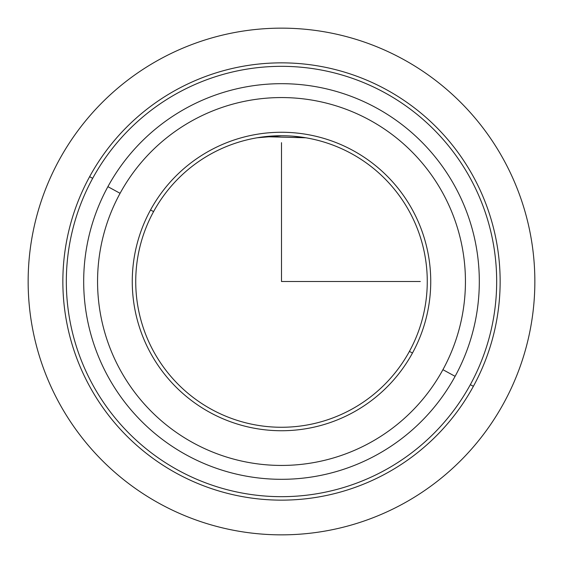 <?xml version="1.0" encoding="UTF-8"?>
<svg xmlns="http://www.w3.org/2000/svg" width="563" height="563" viewBox="0 0 563 563"><rect width="100%" height="100%" fill="white"/><g stroke="black" fill="none" stroke-linecap="round" stroke-linejoin="round"><path stroke-width="0.84" d="M257.277 137.766L281.5 135.739L267.087 136.45M264.934 136.682L257.235 137.773M264.842 136.689L305.765 137.773M153.579 211.618A145.761 145.761 0 0 1 351.382 153.579A145.761 145.761 0 0 1 409.421 351.382L412.468 353.043A149.23 149.23 0 0 0 353.043 150.532A149.23 149.23 0 0 0 150.532 209.957A149.23 149.23 0 0 0 209.957 412.468A149.23 149.23 0 0 0 412.468 353.043A149.23 149.23 0 0 1 209.957 412.468A149.23 149.23 0 0 1 150.532 209.957L153.579 211.618A145.761 145.761 0 0 0 211.618 409.421A145.761 145.761 0 0 0 409.421 351.382A145.761 145.761 0 0 0 351.382 153.579A145.761 145.761 0 0 0 153.579 211.618L150.532 209.957A149.23 149.23 0 0 1 353.043 150.532A149.23 149.23 0 0 1 412.468 353.043L409.421 351.382A145.761 145.761 0 0 1 211.618 409.421A145.761 145.761 0 0 1 153.579 211.618M305.723 137.766L293.33 136.218M276.18 135.838L270.697 136.14M270.296 136.169L264.716 136.703M473.377 386.324A218.641 218.641 0 0 0 386.324 89.623A218.641 218.641 0 0 0 89.623 176.676A218.641 218.641 0 0 0 176.676 473.377A218.641 218.641 0 0 0 473.377 386.324L470.33 384.663A215.172 215.172 0 0 0 384.663 92.67A215.172 215.172 0 0 0 92.67 178.337L89.623 176.676A218.641 218.641 0 0 1 386.324 89.623A218.641 218.641 0 0 1 473.377 386.324A218.641 218.641 0 0 1 176.676 473.377A218.641 218.641 0 0 1 89.623 176.676L92.67 178.337A215.172 215.172 0 0 0 178.337 470.33A215.172 215.172 0 0 0 470.33 384.663L473.377 386.324M92.67 178.337A215.172 215.172 0 0 1 384.663 92.67A215.172 215.172 0 0 1 470.33 384.663A215.172 215.172 0 0 1 178.337 470.33A215.172 215.172 0 0 1 92.67 178.337M455.101 376.337A197.824 197.824 0 0 0 376.337 107.899A197.824 197.824 0 0 0 107.899 186.663A197.824 197.824 0 0 0 186.663 455.101A197.824 197.824 0 0 0 455.101 376.337L442.919 369.687A183.939 183.939 0 0 0 369.687 120.081A183.939 183.939 0 0 0 120.081 193.313L107.899 186.663A197.824 197.824 0 0 1 376.337 107.899A197.824 197.824 0 0 1 455.101 376.337A197.824 197.824 0 0 1 186.663 455.101A197.824 197.824 0 0 1 107.899 186.663L120.081 193.313A183.939 183.939 0 0 0 193.313 442.919A183.939 183.939 0 0 0 442.919 369.687L455.101 376.337M442.919 369.687A183.939 183.939 0 0 1 193.313 442.919A183.939 183.939 0 0 1 120.081 193.313A183.939 183.939 0 0 1 369.687 120.081A183.939 183.939 0 0 1 442.919 369.687M281.5 142.678L281.5 281.5L420.322 281.5M534.85 281.5A253.35 253.35 0 0 1 281.5 534.85A253.35 253.35 0 0 1 28.15 281.5A253.35 253.35 0 0 1 281.5 28.15A253.35 253.35 0 0 1 534.85 281.5"/></g></svg>
